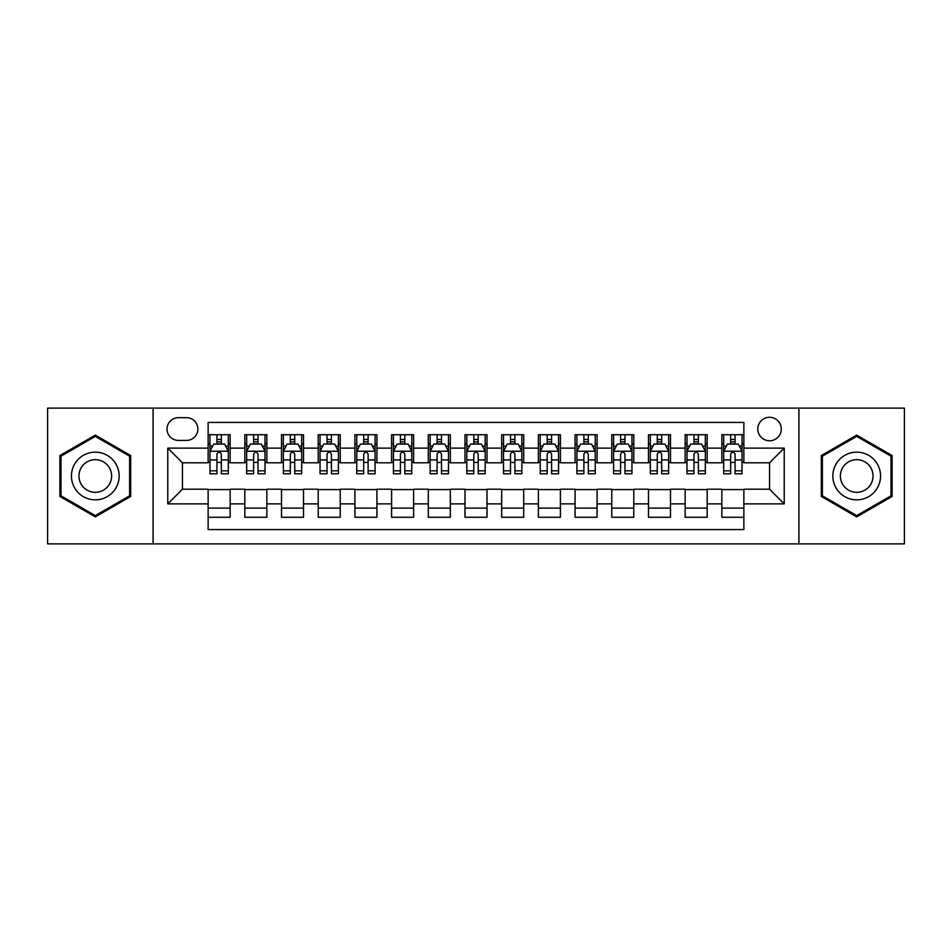 <?xml version="1.0" encoding="UTF-8"?>
<svg xmlns="http://www.w3.org/2000/svg" width="952" height="952" viewBox="0 0 952 952"><rect width="100%" height="100%" fill="white"/><g stroke="black" fill="none" stroke-linecap="round" stroke-linejoin="round"><path stroke-width="1.43" d="M769.549 417.285A11.745 11.745 0 0 0 757.804 429.031A11.745 11.745 0 0 0 769.549 440.776A11.745 11.745 0 0 0 781.294 429.031A11.745 11.745 0 0 0 769.549 417.285M798.906 543.878L904.4 543.878L904.4 408.122L798.906 408.122L798.906 543.878L153.094 543.878L153.094 408.122L47.6 408.122L47.6 543.878L153.094 543.878M743.869 434.719L721.854 434.719L721.854 448.118L707.169 448.118L707.169 462.791L721.854 462.791L721.854 448.118M707.169 448.118L707.169 434.719L685.154 434.719L685.154 448.118L670.482 448.118L670.482 462.791L685.154 462.791L685.154 448.118M670.482 448.118L670.482 434.719L648.467 434.719L648.467 448.118L633.782 448.118L633.782 462.791L648.467 462.791L648.467 448.118M633.782 448.118L633.782 434.719L611.767 434.719L611.767 448.118L597.094 448.118L597.094 462.791L611.767 462.791L611.767 448.118M597.094 448.118L597.094 434.719L575.067 434.719L575.067 448.118L560.395 448.118L560.395 462.791L575.067 462.791L575.067 448.118M560.395 448.118L560.395 434.719L538.38 434.719L538.38 448.118L523.707 448.118L523.707 462.791L538.38 462.791L538.38 448.118M523.707 448.118L523.707 434.719L501.68 434.719L501.68 448.118L487.007 448.118L487.007 462.791L501.68 462.791L501.68 448.118M487.007 448.118L487.007 434.719L464.993 434.719L464.993 448.118L450.32 448.118L450.32 462.791L464.993 462.791L464.993 448.118M450.32 448.118L450.32 434.719L428.293 434.719L428.293 448.118L413.62 448.118L413.62 462.791L428.293 462.791L428.293 448.118M413.62 448.118L413.62 434.719L391.605 434.719L391.605 448.118L376.933 448.118L376.933 462.791L391.605 462.791L391.605 448.118M376.933 448.118L376.933 434.719L354.906 434.719L354.906 448.118L340.233 448.118L340.233 462.791L354.906 462.791L354.906 448.118M340.233 448.118L340.233 434.719L318.218 434.719L318.218 448.118L303.533 448.118L303.533 462.791L318.218 462.791L318.218 448.118M303.533 448.118L303.533 434.719L281.518 434.719L281.518 448.118L266.846 448.118L266.846 462.791L281.518 462.791L281.518 448.118M266.846 448.118L266.846 434.719L244.831 434.719L244.831 462.791L230.146 462.791L230.146 434.719L208.131 434.719M208.131 517.281L230.146 517.281L230.146 489.209L244.831 489.209L244.831 517.281L266.846 517.281L266.846 489.209L281.518 489.209L281.518 503.882L266.846 503.882M281.518 503.882L281.518 517.281L303.533 517.281L303.533 489.209L318.218 489.209L318.218 503.882L303.533 503.882M318.218 503.882L318.218 517.281L340.233 517.281L340.233 489.209L354.906 489.209L354.906 503.882L340.233 503.882M354.906 503.882L354.906 517.281L376.933 517.281L376.933 489.209L391.605 489.209L391.605 503.882L376.933 503.882M391.605 503.882L391.605 517.281L413.62 517.281L413.62 489.209L428.293 489.209L428.293 503.882L413.62 503.882M428.293 503.882L428.293 517.281L450.32 517.281L450.32 489.209L464.993 489.209L464.993 503.882L450.32 503.882M464.993 503.882L464.993 517.281L487.007 517.281L487.007 489.209L501.68 489.209L501.68 503.882L487.007 503.882M501.68 503.882L501.68 517.281L523.707 517.281L523.707 489.209L538.38 489.209L538.38 503.882L523.707 503.882M538.38 503.882L538.38 517.281L560.395 517.281L560.395 489.209L575.067 489.209L575.067 503.882L560.395 503.882M575.067 503.882L575.067 517.281L597.094 517.281L597.094 489.209L611.767 489.209L611.767 503.882L597.094 503.882M611.767 503.882L611.767 517.281L633.782 517.281L633.782 489.209L648.467 489.209L648.467 503.882L633.782 503.882M648.467 503.882L648.467 517.281L670.482 517.281L670.482 489.209L685.154 489.209L685.154 503.882L670.482 503.882M685.154 503.882L685.154 517.281L707.169 517.281L707.169 489.209L721.854 489.209L721.854 503.882L707.169 503.882M178.417 440.407L186.485 440.407A11.376 11.376 0 0 0 197.861 429.031A11.376 11.376 0 0 0 186.485 417.654L178.417 417.654A11.376 11.376 0 0 0 167.04 429.031A11.376 11.376 0 0 0 178.417 440.407M798.906 408.122L153.094 408.122M743.869 448.118L743.869 422.426L208.131 422.426L208.131 462.791L182.451 462.791L182.451 489.209L208.131 489.209L208.131 529.574L743.869 529.574L743.869 489.209L769.549 489.209L769.549 462.791L743.869 462.791L743.869 448.118L784.222 448.118L784.222 503.882L743.869 503.882M208.131 503.882L167.778 503.882L167.778 448.118L208.131 448.118M721.854 503.882L721.854 517.281L743.869 517.281M208.131 443.894L209.975 443.894M216.937 443.894L221.34 443.894M228.313 443.894L230.146 443.894M208.131 462.422L209.975 462.422M216.937 462.422L221.34 462.422M228.313 462.422L230.146 462.422M208.131 489.578L230.146 489.578M208.131 508.106L230.146 508.106M244.831 462.422L246.663 462.422M253.637 462.422L258.04 462.422M265.013 462.422L266.846 462.422M244.831 443.894L246.663 443.894M253.637 443.894L258.04 443.894M265.013 443.894L266.846 443.894M244.831 489.578L266.846 489.578M244.831 508.106L266.846 508.106M281.518 489.578L303.533 489.578M281.518 508.106L303.533 508.106M281.518 443.894L283.363 443.894M290.324 443.894L294.727 443.894M301.701 443.894L303.533 443.894M281.518 462.422L283.363 462.422M290.324 462.422L294.727 462.422M301.701 462.422L303.533 462.422M318.218 489.578L340.233 489.578M318.218 508.106L340.233 508.106M318.218 443.894L320.05 443.894M327.024 443.894L331.427 443.894M338.4 443.894L340.233 443.894M318.218 462.422L320.05 462.422M327.024 462.422L331.427 462.422M338.4 462.422L340.233 462.422M354.906 489.578L376.933 489.578M354.906 508.106L376.933 508.106M354.906 443.894L356.75 443.894M363.712 443.894L368.115 443.894M375.088 443.894L376.933 443.894M354.906 462.422L356.75 462.422M363.712 462.422L368.115 462.422M375.088 462.422L376.933 462.422M391.605 489.578L413.62 489.578M391.605 508.106L413.62 508.106M391.605 443.894L393.438 443.894M400.411 443.894L404.814 443.894M411.788 443.894L413.62 443.894M391.605 462.422L393.438 462.422M400.411 462.422L404.814 462.422M411.788 462.422L413.62 462.422M428.293 489.578L450.32 489.578M428.293 508.106L450.32 508.106M428.293 443.894L430.137 443.894M437.099 443.894L441.502 443.894M448.475 443.894L450.32 443.894M428.293 462.422L430.137 462.422M437.099 462.422L441.502 462.422M448.475 462.422L450.32 462.422M464.993 489.578L487.007 489.578M464.993 508.106L487.007 508.106M464.993 443.894L466.825 443.894M473.798 443.894L478.202 443.894M485.175 443.894L487.007 443.894M464.993 462.422L466.825 462.422M473.798 462.422L478.202 462.422M485.175 462.422L487.007 462.422M501.68 489.578L523.707 489.578M501.68 508.106L523.707 508.106M501.68 443.894L503.525 443.894M510.498 443.894L514.901 443.894M521.863 443.894L523.707 443.894M501.68 462.422L503.525 462.422M510.498 462.422L514.901 462.422M521.863 462.422L523.707 462.422M538.38 489.578L560.395 489.578M538.38 508.106L560.395 508.106M538.38 443.894L540.212 443.894M547.186 443.894L551.589 443.894M558.562 443.894L560.395 443.894M538.38 462.422L540.212 462.422M547.186 462.422L551.589 462.422M558.562 462.422L560.395 462.422M575.067 489.578L597.094 489.578M575.067 508.106L597.094 508.106M575.067 443.894L576.912 443.894M583.885 443.894L588.288 443.894M595.25 443.894L597.094 443.894M575.067 462.422L576.912 462.422M583.885 462.422L588.288 462.422M595.25 462.422L597.094 462.422M611.767 489.578L633.782 489.578M611.767 508.106L633.782 508.106M611.767 443.894L613.6 443.894M620.573 443.894L624.976 443.894M631.949 443.894L633.782 443.894M611.767 462.422L613.6 462.422M620.573 462.422L624.976 462.422M631.949 462.422L633.782 462.422M648.467 489.578L670.482 489.578M648.467 508.106L670.482 508.106M648.467 443.894L650.299 443.894M657.273 443.894L661.676 443.894M668.637 443.894L670.482 443.894M648.467 462.422L650.299 462.422M657.273 462.422L661.676 462.422M668.637 462.422L670.482 462.422M685.154 489.578L707.169 489.578M685.154 508.106L707.169 508.106M685.154 443.894L686.987 443.894M693.96 443.894L698.363 443.894M705.337 443.894L707.169 443.894M685.154 462.422L686.987 462.422M693.96 462.422L698.363 462.422M705.337 462.422L707.169 462.422M721.854 489.578L743.869 489.578M721.854 508.106L743.869 508.106M721.854 443.894L723.687 443.894M730.66 443.894L735.063 443.894M742.024 443.894L743.869 443.894M721.854 462.422L723.687 462.422M730.66 462.422L735.063 462.422M742.024 462.422L743.869 462.422M182.451 462.791L167.778 448.118M182.451 489.209L167.778 503.882M784.222 448.118L769.549 462.791M784.222 503.882L769.549 489.209M95.307 516.888L130.71 496.444L130.71 455.556L95.307 435.112L59.893 455.556L59.893 496.444L95.307 516.888M892.107 455.556L856.693 435.112L821.29 455.556L821.29 496.444L856.693 516.888L892.107 496.444L892.107 455.556M221.34 439.491L216.937 439.491M228.313 470.812L221.34 470.812L221.34 473.798L228.313 473.798L228.313 451.415L224.648 444.072L213.641 444.072L209.975 451.415L209.975 473.798L216.937 473.798L216.937 470.812L209.975 470.812M209.975 451.415L209.975 434.719M228.313 451.415L228.313 434.719M216.937 444.072L216.937 434.719M221.34 434.719L221.34 444.072M221.34 470.812L221.34 454.163C219.876 451.343 218.413 451.343 216.937 454.163L216.937 470.812M95.307 452.152A23.848 23.848 0 0 0 71.448 476A23.848 23.848 0 0 0 95.307 499.848A23.848 23.848 0 0 0 119.155 476A23.848 23.848 0 0 0 95.307 452.152M95.307 459.673A16.327 16.327 0 0 0 78.968 476A16.327 16.327 0 0 0 95.307 492.327A16.327 16.327 0 0 0 111.634 476A16.327 16.327 0 0 0 95.307 459.673M129.615 495.813L95.307 515.615L60.987 495.813L60.987 456.187L95.307 436.385L129.615 456.187L129.615 495.813M836.046 464.076A23.848 23.848 0 0 0 844.769 496.658A23.848 23.848 0 0 0 877.351 487.924A23.848 23.848 0 0 0 868.629 455.342A23.848 23.848 0 0 0 836.046 464.076M842.556 467.837A16.327 16.327 0 0 0 848.529 490.137A16.327 16.327 0 0 0 870.842 484.163A16.327 16.327 0 0 0 864.868 461.863A16.327 16.327 0 0 0 842.556 467.837M891.012 456.187L891.012 495.813L856.693 515.615L822.385 495.813L822.385 456.187L856.693 436.385L891.012 456.187M258.04 439.491L253.637 439.491M265.013 470.812L258.04 470.812L258.04 473.798L265.013 473.798L265.013 451.415L261.336 444.072L250.328 444.072L246.663 451.415L246.663 473.798L253.637 473.798L253.637 470.812L246.663 470.812M246.663 451.415L246.663 434.719M265.013 451.415L265.013 434.719M253.637 444.072L253.637 434.719M258.04 434.719L258.04 444.072M258.04 470.812L258.04 454.163C256.576 451.343 255.1 451.343 253.637 454.163L253.637 470.812M294.727 439.491L290.324 439.491M301.701 470.812L294.727 470.812L294.727 473.798L301.701 473.798L301.701 451.415L298.035 444.072L287.028 444.072L283.363 451.415L283.363 473.798L290.324 473.798L290.324 470.812L283.363 470.812M283.363 451.415L283.363 434.719M301.701 451.415L301.701 434.719M290.324 444.072L290.324 434.719M294.727 434.719L294.727 444.072M294.727 470.812L294.727 454.163C293.264 451.343 291.8 451.343 290.324 454.163L290.324 470.812M331.427 439.491L327.024 439.491M338.4 470.812L331.427 470.812L331.427 473.798L338.4 473.798L338.4 451.415L334.723 444.072L323.716 444.072L320.05 451.415L320.05 473.798L327.024 473.798L327.024 470.812L320.05 470.812M320.05 451.415L320.05 434.719M338.4 451.415L338.4 434.719M327.024 444.072L327.024 434.719M331.427 434.719L331.427 444.072M331.427 470.812L331.427 454.163C329.963 451.343 328.488 451.343 327.024 454.163L327.024 470.812M368.115 439.491L363.712 439.491M375.088 470.812L368.115 470.812L368.115 473.798L375.088 473.798L375.088 451.415L371.423 444.072L360.415 444.072L356.75 451.415L356.75 473.798L363.712 473.798L363.712 470.812L356.75 470.812M356.75 451.415L356.75 434.719M375.088 451.415L375.088 434.719M363.712 444.072L363.712 434.719M368.115 434.719L368.115 444.072M368.115 470.812L368.115 454.163C366.651 451.343 365.187 451.343 363.712 454.163L363.712 470.812M404.814 439.491L400.411 439.491M411.788 470.812L404.814 470.812L404.814 473.798L411.788 473.798L411.788 451.415L408.122 444.072L397.103 444.072L393.438 451.415L393.438 473.798L400.411 473.798L400.411 470.812L393.438 470.812M393.438 451.415L393.438 434.719M411.788 451.415L411.788 434.719M400.411 444.072L400.411 434.719M404.814 434.719L404.814 444.072M404.814 470.812L404.814 454.163C403.35 451.343 401.875 451.343 400.411 454.163L400.411 470.812M441.502 439.491L437.099 439.491M448.475 470.812L441.502 470.812L441.502 473.798L448.475 473.798L448.475 451.415L444.81 444.072L433.803 444.072L430.137 451.415L430.137 473.798L437.099 473.798L437.099 470.812L430.137 470.812M430.137 451.415L430.137 434.719M448.475 451.415L448.475 434.719M437.099 444.072L437.099 434.719M441.502 434.719L441.502 444.072M441.502 470.812L441.502 454.163C440.038 451.343 438.575 451.343 437.099 454.163L437.099 470.812M478.202 439.491L473.798 439.491M485.175 470.812L478.202 470.812L478.202 473.798L485.175 473.798L485.175 451.415L481.51 444.072L470.49 444.072L466.825 451.415L466.825 473.798L473.798 473.798L473.798 470.812L466.825 470.812M466.825 451.415L466.825 434.719M485.175 451.415L485.175 434.719M473.798 444.072L473.798 434.719M478.202 434.719L478.202 444.072M478.202 470.812L478.202 454.163C476.738 451.343 475.262 451.343 473.798 454.163L473.798 470.812M514.901 439.491L510.498 439.491M521.863 470.812L514.901 470.812L514.901 473.798L521.863 473.798L521.863 451.415L518.197 444.072L507.19 444.072L503.525 451.415L503.525 473.798L510.498 473.798L510.498 470.812L503.525 470.812M503.525 451.415L503.525 434.719M521.863 451.415L521.863 434.719M510.498 444.072L510.498 434.719M514.901 434.719L514.901 444.072M514.901 470.812L514.901 454.163C513.425 451.343 511.962 451.343 510.498 454.163L510.498 470.812M551.589 439.491L547.186 439.491M558.562 470.812L551.589 470.812L551.589 473.798L558.562 473.798L558.562 451.415L554.897 444.072L543.878 444.072L540.212 451.415L540.212 473.798L547.186 473.798L547.186 470.812L540.212 470.812M540.212 451.415L540.212 434.719M558.562 451.415L558.562 434.719M547.186 444.072L547.186 434.719M551.589 434.719L551.589 444.072M551.589 470.812L551.589 454.163C550.125 451.343 548.661 451.343 547.186 454.163L547.186 470.812M588.288 439.491L583.885 439.491M595.25 470.812L588.288 470.812L588.288 473.798L595.25 473.798L595.25 451.415L591.585 444.072L580.577 444.072L576.912 451.415L576.912 473.798L583.885 473.798L583.885 470.812L576.912 470.812M576.912 451.415L576.912 434.719M595.25 451.415L595.25 434.719M583.885 444.072L583.885 434.719M588.288 434.719L588.288 444.072M588.288 470.812L588.288 454.163C586.813 451.343 585.349 451.343 583.885 454.163L583.885 470.812M624.976 439.491L620.573 439.491M631.949 470.812L624.976 470.812L624.976 473.798L631.949 473.798L631.949 451.415L628.284 444.072L617.277 444.072L613.6 451.415L613.6 473.798L620.573 473.798L620.573 470.812L613.6 470.812M613.6 451.415L613.6 434.719M631.949 451.415L631.949 434.719M620.573 444.072L620.573 434.719M624.976 434.719L624.976 444.072M624.976 470.812L624.976 454.163C623.512 451.343 622.049 451.343 620.573 454.163L620.573 470.812M661.676 439.491L657.273 439.491M668.637 470.812L661.676 470.812L661.676 473.798L668.637 473.798L668.637 451.415L664.972 444.072L653.964 444.072L650.299 451.415L650.299 473.798L657.273 473.798L657.273 470.812L650.299 470.812M650.299 451.415L650.299 434.719M668.637 451.415L668.637 434.719M657.273 444.072L657.273 434.719M661.676 434.719L661.676 444.072M661.676 470.812L661.676 454.163C660.2 451.343 658.736 451.343 657.273 454.163L657.273 470.812M698.363 439.491L693.96 439.491M705.337 470.812L698.363 470.812L698.363 473.798L705.337 473.798L705.337 451.415L701.672 444.072L690.664 444.072L686.987 451.415L686.987 473.798L693.96 473.798L693.96 470.812L686.987 470.812M686.987 451.415L686.987 434.719M705.337 451.415L705.337 434.719M693.96 444.072L693.96 434.719M698.363 434.719L698.363 444.072M698.363 470.812L698.363 454.163C696.9 451.343 695.436 451.343 693.96 454.163L693.96 470.812M735.063 439.491L730.66 439.491M742.024 470.812L735.063 470.812L735.063 473.798L742.024 473.798L742.024 451.415L738.359 444.072L727.352 444.072L723.687 451.415L723.687 473.798L730.66 473.798L730.66 470.812L723.687 470.812M723.687 451.415L723.687 434.719M742.024 451.415L742.024 434.719M730.66 444.072L730.66 434.719M735.063 434.719L735.063 444.072M735.063 470.812L735.063 454.163C733.587 451.343 732.124 451.343 730.66 454.163L730.66 470.812M244.831 503.882L230.146 503.882M244.831 448.118L230.146 448.118M228.23 451.236L210.059 451.236M209.975 446.095L212.629 446.095M225.66 446.095L228.313 446.095M216.937 459.923L209.975 459.923M228.313 459.923L221.34 459.923M221.34 441.823L216.937 441.823M264.918 451.236L246.758 451.236M246.663 446.095L249.329 446.095M262.347 446.095L265.013 446.095M253.637 459.923L246.663 459.923M265.013 459.923L258.04 459.923M258.04 441.823L253.637 441.823M301.617 451.236L283.446 451.236M283.363 446.095L286.017 446.095M299.047 446.095L301.701 446.095M290.324 459.923L283.363 459.923M301.701 459.923L294.727 459.923M294.727 441.823L290.324 441.823M338.305 451.236L320.146 451.236M320.05 446.095L322.716 446.095M335.735 446.095L338.4 446.095M327.024 459.923L320.05 459.923M338.4 459.923L331.427 459.923M331.427 441.823L327.024 441.823M375.005 451.236L356.833 451.236M356.75 446.095L359.404 446.095M372.434 446.095L375.088 446.095M363.712 459.923L356.75 459.923M375.088 459.923L368.115 459.923M368.115 441.823L363.712 441.823M411.692 451.236L393.533 451.236M393.438 446.095L396.103 446.095M409.122 446.095L411.788 446.095M400.411 459.923L393.438 459.923M411.788 459.923L404.814 459.923M404.814 441.823L400.411 441.823M448.392 451.236L430.221 451.236M430.137 446.095L432.791 446.095M445.822 446.095L448.475 446.095M437.099 459.923L430.137 459.923M448.475 459.923L441.502 459.923M441.502 441.823L437.099 441.823M485.08 451.236L466.92 451.236M466.825 446.095L469.491 446.095M482.509 446.095L485.175 446.095M473.798 459.923L466.825 459.923M485.175 459.923L478.202 459.923M478.202 441.823L473.798 441.823M521.779 451.236L503.608 451.236M503.525 446.095L506.178 446.095M519.209 446.095L521.863 446.095M510.498 459.923L503.525 459.923M521.863 459.923L514.901 459.923M514.901 441.823L510.498 441.823M558.467 451.236L540.308 451.236M540.212 446.095L542.878 446.095M555.897 446.095L558.562 446.095M547.186 459.923L540.212 459.923M558.562 459.923L551.589 459.923M551.589 441.823L547.186 441.823M595.167 451.236L576.995 451.236M576.912 446.095L579.566 446.095M592.596 446.095L595.25 446.095M583.885 459.923L576.912 459.923M595.25 459.923L588.288 459.923M588.288 441.823L583.885 441.823M631.854 451.236L613.695 451.236M613.6 446.095L616.265 446.095M629.284 446.095L631.949 446.095M620.573 459.923L613.6 459.923M631.949 459.923L624.976 459.923M624.976 441.823L620.573 441.823M668.554 451.236L650.383 451.236M650.299 446.095L652.953 446.095M665.983 446.095L668.637 446.095M657.273 459.923L650.299 459.923M668.637 459.923L661.676 459.923M661.676 441.823L657.273 441.823M705.242 451.236L687.082 451.236M686.987 446.095L689.653 446.095M702.671 446.095L705.337 446.095M693.96 459.923L686.987 459.923M705.337 459.923L698.363 459.923M698.363 441.823L693.96 441.823M741.941 451.236L723.77 451.236M723.687 446.095L726.34 446.095M739.371 446.095L742.024 446.095M730.66 459.923L723.687 459.923M742.024 459.923L735.063 459.923M735.063 441.823L730.66 441.823"/></g></svg>
